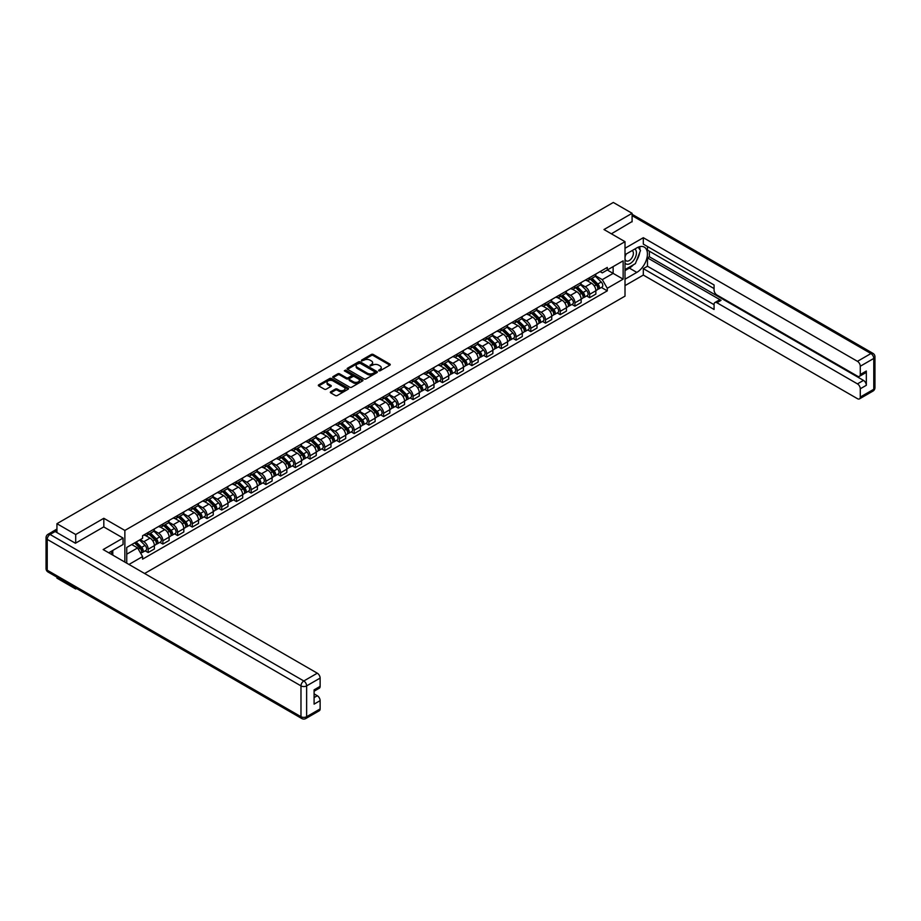 <?xml version="1.0" encoding="UTF-8"?>
<svg xmlns="http://www.w3.org/2000/svg" width="921" height="921" viewBox="0 0 921 921"><rect width="100%" height="100%" fill="white"/><g stroke="black" fill="none" stroke-linecap="round" stroke-linejoin="round"><path stroke-width="1.38" d="M378.738 370.829L380.039 370.829L389.871 365.142A1.312 0.76 0 0 0 389.871 364.071L373.201 354.447A1.312 0.76 0 0 0 371.359 354.447L361.516 360.134L361.516 360.882L364.083 360.146A4.191 2.418 0 0 1 370.012 360.146L371.405 360.951A4.191 2.418 0 0 1 372.625 362.655A4.191 2.418 0 0 1 371.405 364.371L370.127 365.856L372.694 365.119A4.191 2.418 0 0 1 378.623 365.119L380.016 365.925A4.191 2.418 0 0 1 381.236 367.629A4.191 2.418 0 0 1 380.016 369.344L378.738 370.829L378.738 370.081M330.708 391.77A1.312 0.76 0 0 0 330.708 392.841L335.382 395.535A1.312 0.76 0 0 0 337.236 395.535L348.161 389.226A1.312 0.76 0 0 0 348.161 388.155L331.491 378.531A1.312 0.76 0 0 0 329.637 378.531L318.712 384.84A1.312 0.76 0 0 0 318.712 385.911L324.365 389.169A1.312 0.76 0 0 0 326.218 389.169L330.892 386.475A1.312 0.76 0 0 0 330.892 385.404L328.095 383.792A3.5 2.026 0 0 1 327.059 382.353A3.5 2.026 0 0 1 329.223 380.488A3.5 2.026 0 0 1 333.045 380.926L344.017 387.257A3.5 2.026 0 0 1 345.041 388.697A3.5 2.026 0 0 1 342.877 390.562A3.5 2.026 0 0 1 339.066 390.124L337.236 389.065A1.312 0.76 0 0 0 335.382 389.065L330.708 391.77L330.708 392.841L335.382 390.159L335.382 389.065M124.865 530.438L103.82 518.293L75.706 534.525L56.941 523.692L613.317 202.459L632.094 213.304L603.98 229.536L625.014 241.67L124.865 530.438L124.865 562.086M364.175 378.911A1.312 0.76 0 0 0 366.028 378.911L376.954 372.602A1.312 0.76 0 0 0 376.954 371.531L360.284 361.907A1.312 0.76 0 0 0 358.442 361.907L347.516 368.216A1.312 0.76 0 0 0 347.516 369.286L364.175 378.911M344.684 371.025L345.617 371.151L345.617 370.058L362.563 379.843A1.312 0.76 0 0 1 362.563 380.914L351.626 387.223A1.312 0.76 0 0 1 349.784 387.223L333.114 377.598L337.788 374.916L337.788 373.834L333.114 376.528A1.312 0.76 0 0 0 333.114 377.598L333.114 376.528M337.788 374.916A1.312 0.76 0 0 1 339.642 374.916L339.642 373.834A1.312 0.76 0 0 0 337.788 373.834M339.642 373.834L346.4 377.737A1.312 0.76 0 0 0 348.253 377.737L351.35 375.941A1.312 0.76 0 0 0 351.35 374.87L344.316 370.806L345.617 370.058M75.706 588.001L75.706 588.991L56.941 578.146L56.941 577.168M144.62 573.495L625.014 296.136L625.014 241.67M75.706 588.991L76.57 588.496M75.706 534.525L75.706 543.079M56.941 523.692L56.941 532.568M53.05 531.394A2.671 1.543 -120 0 0 52.681 531.509A2.671 1.543 -120 0 0 52.393 531.762M632.094 221.846L632.094 213.304M589.647 277.624A6.136 3.546 60 0 1 588.369 280.375L594.598 276.784A6.136 3.546 -120 0 0 595.864 274.032M580.806 284.232L585.307 286.822A6.136 3.546 60 0 1 589.647 294.34L595.864 290.748A6.136 3.546 -120 0 0 591.535 283.231L587.068 280.663M595.864 290.748L595.864 294.075L589.647 297.667L586.654 295.94M588.369 280.375A6.136 3.546 60 0 1 585.353 280.099M589.647 294.34L589.647 297.667M574.923 286.12A6.136 3.546 60 0 1 573.656 288.872L579.885 285.28A6.136 3.546 -120 0 0 581.151 282.528M571.941 304.437L574.923 306.163L581.151 302.572L581.151 299.244A6.136 3.546 -120 0 0 576.811 291.727L572.355 289.159M573.656 288.872A6.136 3.546 60 0 1 570.64 288.595M566.093 292.728L570.583 295.319A6.136 3.546 60 0 1 574.923 302.836L574.923 306.163M560.21 294.616A6.136 3.546 60 0 1 558.943 297.368L565.172 293.776A6.136 3.546 -120 0 0 566.438 291.024M557.228 312.933L560.21 314.66L566.438 311.068L566.438 307.741A6.136 3.546 -120 0 0 562.098 300.223L557.642 297.656M558.943 297.368A6.136 3.546 60 0 1 555.916 297.092M551.38 301.225L555.87 303.815A6.136 3.546 60 0 1 560.21 311.333L560.21 314.66M545.497 303.113A6.136 3.546 60 0 1 544.219 305.864L550.447 302.272A6.136 3.546 -120 0 0 551.725 299.521M542.515 321.429L545.497 323.156L551.725 319.564L551.725 316.237A6.136 3.546 -120 0 0 547.385 308.719L542.93 306.152M544.219 305.864A6.136 3.546 60 0 1 541.203 305.588M536.655 309.721L541.157 312.311A6.136 3.546 60 0 1 545.497 319.829L545.497 323.156M530.784 311.609A6.136 3.546 60 0 1 529.506 314.36L535.734 310.768A6.136 3.546 -120 0 0 537.001 308.017M527.791 329.925L530.784 331.652L537.001 328.06L537.001 324.733A6.136 3.546 -120 0 0 532.66 317.215L528.205 314.648M529.506 314.36A6.136 3.546 60 0 1 526.49 314.084M521.942 318.217L526.444 320.807A6.136 3.546 60 0 1 530.784 328.325L530.784 331.652M516.059 320.105A6.136 3.546 60 0 1 514.793 322.857L521.021 319.265A6.136 3.546 -120 0 0 522.288 316.513M513.078 338.421L516.059 340.148L522.288 336.556L522.288 333.229A6.136 3.546 -120 0 0 517.947 325.712L513.492 323.144M514.793 322.857A6.136 3.546 60 0 1 511.765 322.58M507.229 326.713L511.719 329.304A6.136 3.546 60 0 1 516.059 336.821L516.059 340.148M501.346 328.601A6.136 3.546 60 0 1 500.08 331.353L506.297 327.761A6.136 3.546 -120 0 0 507.575 325.009M498.365 346.918L501.346 348.645L507.575 345.053L507.575 341.726A6.136 3.546 -120 0 0 503.234 334.208L498.779 331.641M500.08 331.353A6.136 3.546 60 0 1 497.052 331.076M492.516 335.209L497.006 337.8A6.136 3.546 60 0 1 501.346 345.317L501.346 348.645M486.633 337.098A6.136 3.546 60 0 1 485.355 339.849L491.584 336.257A6.136 3.546 -120 0 0 492.862 333.506M483.64 355.414L486.633 357.141L492.862 353.549L492.862 350.222A6.136 3.546 -120 0 0 488.521 342.704L484.066 340.137M485.355 339.849A6.136 3.546 60 0 1 482.339 339.573M477.792 343.706L482.293 346.296A6.136 3.546 60 0 1 486.633 353.814L486.633 357.141M471.909 345.594A6.136 3.546 60 0 1 470.643 348.345L476.871 344.753A6.136 3.546 -120 0 0 478.137 342.002M468.927 363.91L471.909 365.637L478.137 362.045L478.137 358.718A6.136 3.546 -120 0 0 473.797 351.2L469.342 348.633M470.643 348.345A6.136 3.546 60 0 1 467.626 348.069M463.079 352.202L467.58 354.792A6.136 3.546 60 0 1 471.909 362.31L471.909 365.637M457.196 354.09A6.136 3.546 60 0 1 455.93 356.841L462.158 353.25A6.136 3.546 -120 0 0 463.424 350.498M454.214 372.406L457.196 374.133L463.424 370.541L463.424 367.214A6.136 3.546 -120 0 0 459.084 359.697L454.629 357.129M455.93 356.841A6.136 3.546 60 0 1 452.902 356.565M448.366 360.698L452.856 363.288A6.136 3.546 60 0 1 457.196 370.806L457.196 374.133M442.483 362.586A6.136 3.546 60 0 1 441.217 365.338L447.433 361.746A6.136 3.546 -120 0 0 448.711 358.994M439.501 380.903L442.483 382.629L448.711 379.038L448.711 375.71A6.136 3.546 -120 0 0 444.371 368.193L439.916 365.625M441.217 365.338A6.136 3.546 60 0 1 438.189 365.061M433.641 369.194L438.143 371.785A6.136 3.546 60 0 1 442.483 379.302L442.483 382.629M427.77 371.082A6.136 3.546 60 0 1 426.492 373.834L432.72 370.242A6.136 3.546 -120 0 0 433.987 367.491M424.777 389.399L427.77 391.126L433.987 387.534L433.987 384.207A6.136 3.546 -120 0 0 429.658 376.689L425.191 374.122M426.492 373.834A6.136 3.546 60 0 1 423.476 373.558M418.928 377.691L423.43 380.281A6.136 3.546 60 0 1 427.77 387.799L427.77 391.126M413.045 379.579A6.136 3.546 60 0 1 411.779 382.33L418.007 378.738A6.136 3.546 -120 0 0 419.274 375.987M410.064 397.895L413.045 399.622L419.274 396.03L419.274 392.703A6.136 3.546 -120 0 0 414.934 385.185L410.478 382.618M411.779 382.33A6.136 3.546 60 0 1 408.763 382.054M404.215 386.187L408.705 388.777A6.136 3.546 60 0 1 413.045 396.295L413.045 399.622M398.333 388.075A6.136 3.546 60 0 1 397.066 390.826L403.294 387.234A6.136 3.546 -120 0 0 404.561 384.483M395.351 406.391L398.333 408.118L404.561 404.526L404.561 401.199A6.136 3.546 -120 0 0 400.221 393.681L395.765 391.114M397.066 390.826A6.136 3.546 60 0 1 394.038 390.55M389.502 394.683L393.992 397.273A6.136 3.546 60 0 1 398.333 404.791L398.333 408.118M383.62 396.571A6.136 3.546 60 0 1 382.342 399.323L388.57 395.731A6.136 3.546 -120 0 0 389.848 392.979M380.638 414.887L383.62 416.614L389.848 413.022L389.848 409.695A6.136 3.546 -120 0 0 385.508 402.178L381.052 399.61M382.342 399.323A6.136 3.546 60 0 1 379.325 399.046M374.778 403.179L379.279 405.77A6.136 3.546 60 0 1 383.62 413.287L383.62 416.614M368.907 405.067A6.136 3.546 60 0 1 367.629 407.819L373.857 404.227A6.136 3.546 -120 0 0 375.123 401.475M365.913 423.384L368.907 425.111L375.123 421.519L375.123 418.192A6.136 3.546 -120 0 0 370.783 410.674L366.328 408.107M367.629 407.819A6.136 3.546 60 0 1 364.612 407.543M360.065 411.675L364.566 414.266A6.136 3.546 60 0 1 368.907 421.783L368.907 425.111M354.182 413.564A6.136 3.546 60 0 1 352.916 416.315L359.144 412.723A6.136 3.546 -120 0 0 360.41 409.972M351.2 431.88L354.182 433.607L360.41 430.015L360.41 426.688A6.136 3.546 -120 0 0 356.07 419.17L351.615 416.603M352.916 416.315A6.136 3.546 60 0 1 349.888 416.039M345.352 420.172L349.842 422.762A6.136 3.546 60 0 1 354.182 430.28L354.182 433.607M339.469 422.06A6.136 3.546 60 0 1 338.203 424.811L344.419 421.219A6.136 3.546 -120 0 0 345.697 418.468M336.487 440.376L339.469 442.103L345.697 438.511L345.697 435.184A6.136 3.546 -120 0 0 341.357 427.666L336.902 425.099M338.203 424.811A6.136 3.546 60 0 1 335.175 424.535M330.627 428.668L335.129 431.258A6.136 3.546 60 0 1 339.469 438.776L339.469 442.103M324.756 430.556A6.136 3.546 60 0 1 323.478 433.307L329.706 429.716A6.136 3.546 -120 0 0 330.984 426.964M321.763 448.872L324.756 450.599L330.984 447.007L330.984 443.68A6.136 3.546 -120 0 0 326.644 436.163L322.189 433.595M323.478 433.307A6.136 3.546 60 0 1 320.462 433.031M315.915 437.164L320.416 439.754A6.136 3.546 60 0 1 324.756 447.272L324.756 450.599M310.032 439.052A6.136 3.546 60 0 1 308.765 441.804L314.994 438.212A6.136 3.546 -120 0 0 316.26 435.46M307.05 457.369L310.032 459.095L316.26 455.504L316.26 452.176A6.136 3.546 -120 0 0 311.92 444.659L307.464 442.092M308.765 441.804A6.136 3.546 60 0 1 305.749 441.527M301.202 445.66L305.703 448.251A6.136 3.546 60 0 1 310.032 455.768L310.032 459.095M295.319 447.548A6.136 3.546 60 0 1 294.052 450.3L300.281 446.708A6.136 3.546 -120 0 0 301.547 443.957M292.337 465.865L295.319 467.592L301.547 464L301.547 460.673A6.136 3.546 -120 0 0 297.207 453.155L292.751 450.588M294.052 450.3A6.136 3.546 60 0 1 291.024 450.024M286.489 454.157L290.978 456.747A6.136 3.546 60 0 1 295.319 464.265L295.319 467.592M280.606 456.045A6.136 3.546 60 0 1 279.339 458.796L285.556 455.204A6.136 3.546 -120 0 0 286.834 452.453M277.624 474.361L280.606 476.088L286.834 472.496L286.834 469.169A6.136 3.546 -120 0 0 282.494 461.651L278.038 459.084M279.339 458.796A6.136 3.546 60 0 1 276.312 458.52M271.764 462.653L276.265 465.243A6.136 3.546 60 0 1 280.606 472.761L280.606 476.088M265.893 464.541A6.136 3.546 60 0 1 264.615 467.292L270.843 463.7A6.136 3.546 -120 0 0 272.109 460.949M262.899 482.857L265.893 484.584L272.109 480.992L272.109 477.665A6.136 3.546 -120 0 0 267.781 470.147L263.314 467.58M264.615 467.292A6.136 3.546 60 0 1 261.599 467.016M257.051 471.149L261.552 473.739A6.136 3.546 60 0 1 265.893 481.257L265.893 484.584M251.168 473.037A6.136 3.546 60 0 1 249.902 475.789L256.13 472.197A6.136 3.546 -120 0 0 257.396 469.445M248.186 491.354L251.168 493.08L257.396 489.488L257.396 486.161A6.136 3.546 -120 0 0 253.056 478.644L248.601 476.076M249.902 475.789A6.136 3.546 60 0 1 246.886 475.512M242.338 479.645L246.828 482.236A6.136 3.546 60 0 1 251.168 489.753L251.168 493.08M236.455 481.533A6.136 3.546 60 0 1 235.189 484.285L241.417 480.693A6.136 3.546 -120 0 0 242.684 477.941M233.474 499.85L236.455 501.577L242.684 497.985L242.684 494.658A6.136 3.546 -120 0 0 238.343 487.14L233.888 484.573M235.189 484.285A6.136 3.546 60 0 1 232.161 484.009M227.625 488.142L232.115 490.732A6.136 3.546 60 0 1 236.455 498.249L236.455 501.577M221.742 490.03A6.136 3.546 60 0 1 220.464 492.781L226.693 489.189A6.136 3.546 -120 0 0 227.971 486.438M218.761 508.346L221.742 510.073L227.971 506.481L227.971 503.154A6.136 3.546 -120 0 0 223.63 495.636L219.175 493.069M220.464 492.781A6.136 3.546 60 0 1 217.448 492.505M212.901 496.638L217.402 499.228A6.136 3.546 60 0 1 221.742 506.746L221.742 510.073M207.029 498.526A6.136 3.546 60 0 1 205.751 501.277L211.98 497.685A6.136 3.546 -120 0 0 213.246 494.934M204.036 516.842L207.029 518.569L213.246 514.977L213.246 511.65A6.136 3.546 -120 0 0 208.906 504.132L204.45 501.565M205.751 501.277A6.136 3.546 60 0 1 202.735 501.001M198.188 505.134L202.689 507.724A6.136 3.546 60 0 1 207.029 515.242L207.029 518.569M192.305 507.022A6.136 3.546 60 0 1 191.038 509.774L197.267 506.182A6.136 3.546 -120 0 0 198.533 503.43M189.323 525.338L192.305 527.065L198.533 523.473L198.533 520.146A6.136 3.546 -120 0 0 194.193 512.629L189.738 510.061M191.038 509.774A6.136 3.546 60 0 1 188.011 509.497M183.475 513.63L187.965 516.221A6.136 3.546 60 0 1 192.305 523.738L192.305 527.065M177.592 515.518A6.136 3.546 60 0 1 176.325 518.27L182.542 514.678A6.136 3.546 -120 0 0 183.82 511.926M174.61 533.835L177.592 535.562L183.82 531.97L183.82 528.642A6.136 3.546 -120 0 0 179.48 521.125L175.025 518.558M176.325 518.27A6.136 3.546 60 0 1 173.298 517.993M168.75 522.126L173.252 524.717A6.136 3.546 60 0 1 177.592 532.234L177.592 535.562M162.879 524.014A6.136 3.546 60 0 1 161.601 526.766L167.829 523.174A6.136 3.546 -120 0 0 169.107 520.423M159.886 542.331L162.879 544.058L169.107 540.466L169.107 537.139A6.136 3.546 -120 0 0 164.767 529.621L160.312 527.054M161.601 526.766A6.136 3.546 60 0 1 158.585 526.49M154.037 530.623L158.539 533.213A6.136 3.546 60 0 1 162.879 540.731L162.879 544.058M148.154 532.511A6.136 3.546 60 0 1 146.888 535.262L153.116 531.67A6.136 3.546 -120 0 0 154.383 528.919M145.173 550.827L148.154 552.554L154.383 548.962L154.383 545.635A6.136 3.546 -120 0 0 150.042 538.117L145.587 535.55M146.888 535.262A6.136 3.546 60 0 1 143.872 534.986M140.234 539.648L143.826 541.709A6.136 3.546 60 0 1 148.154 549.227L148.154 552.554M600.066 271.603L602.288 272.881L623.137 260.85L613.133 266.618L613.133 273.376L602.288 279.639L595.519 275.736M126.741 563.168L126.741 547.431L142.594 538.278L142.594 535.723L607.284 267.435L607.284 270.003L623.137 279.144L607.284 288.296L602.288 279.639M623.137 260.85L623.137 279.144M126.741 554.189L137.597 547.926L142.594 556.583L142.594 559.139L607.284 290.852L607.284 288.296M142.594 556.583L128.963 564.458M103.82 518.293L103.82 526.95M137.597 547.926L131.749 544.541M601.378 287.444L607.284 290.852M379.107 370.956L380.016 370.426A4.191 2.418 0 0 0 381.236 368.722L381.236 367.629M372.625 362.655L372.625 363.749A4.191 2.418 0 0 1 371.405 365.453L370.495 365.982M389.859 365.153L373.201 355.541A1.312 0.76 0 0 0 371.359 355.541L361.884 361.009M376.942 372.614L360.284 363.001A1.312 0.76 0 0 0 358.442 363.001L347.528 369.298M374.64 372.441L374.64 371.693L360.007 363.242L357.371 364.025A4.191 2.418 0 0 0 356.151 365.729A4.191 2.418 0 0 0 357.371 367.444L367.375 373.212A4.191 2.418 0 0 0 373.304 373.212L374.64 372.441L374.64 373.535L374.905 372.072M356.151 365.729L356.151 366.823A4.191 2.418 0 0 0 357.371 368.527L357.371 367.444M374.64 373.535L373.304 374.306A4.191 2.418 0 0 1 367.375 374.306L357.371 368.527M339.642 374.916L346.4 378.819A1.312 0.76 0 0 0 348.253 378.819L351.35 377.034A1.312 0.76 0 0 0 351.741 376.493L351.741 375.411M345.617 371.151L362.54 380.926M353.411 381.789A3.5 2.026 0 0 0 357.233 382.227A3.5 2.026 0 0 0 359.397 380.35A3.5 2.026 0 0 0 358.373 378.922L354.504 376.689A1.312 0.76 0 0 0 352.651 376.689L349.543 378.485A1.312 0.76 0 0 0 349.543 379.556L353.411 381.789L353.411 382.871A3.5 2.026 0 0 0 357.233 383.309A3.5 2.026 0 0 0 359.397 381.444L359.397 380.35M349.163 379.015L349.163 380.108A1.312 0.76 0 0 0 349.543 380.638L349.543 379.556M353.411 382.871L349.543 380.638M345.041 388.697L345.041 389.779A3.5 2.026 0 0 1 342.877 391.655A3.5 2.026 0 0 1 339.066 391.218L337.236 390.159A1.312 0.76 0 0 0 335.382 390.159M327.059 382.353L327.059 383.447A3.5 2.026 0 0 0 328.095 384.874L328.095 383.792M330.892 385.404L330.892 386.475L328.095 384.874M348.161 388.155L348.161 389.226L331.491 379.625A1.312 0.76 0 0 0 329.637 379.625L318.735 385.922L318.712 384.84M590.43 279.19L596.232 284.9A3.339 1.923 60 0 1 597.107 289.908L595.864 290.622M591.593 280.329L594.045 281.745M591.075 278.81L597.43 285.073A1.6 0.921 60 0 1 597.844 287.479A1.6 0.921 60 0 1 597.706 287.536M592.042 278.257L597.833 283.979A3.339 1.923 60 0 1 598.719 288.975A3.339 1.923 60 0 1 597.706 289.09M595.288 276.15L601.229 282.022A3.339 1.923 60 0 1 602.115 287.018L598.719 288.975M575.717 287.686L581.519 293.396A3.339 1.923 60 0 1 582.394 298.404L581.151 299.118M576.88 288.826L579.332 290.242M576.362 287.306L582.705 293.569A1.6 0.921 60 0 1 583.131 295.975A1.6 0.921 60 0 1 582.981 296.032M577.317 286.753L583.12 292.475A3.339 1.923 60 0 1 583.995 297.471A3.339 1.923 60 0 1 582.993 297.587M580.564 284.647L586.516 290.518A3.339 1.923 60 0 1 587.391 295.514L583.995 297.471M561.004 296.182L566.795 301.892A3.339 1.923 60 0 1 567.681 306.9L566.438 307.614M562.155 297.322L564.619 298.738M561.649 295.802L567.992 302.065A1.6 0.921 60 0 1 568.418 304.471A1.6 0.921 60 0 1 568.269 304.529M562.604 295.25L568.407 300.971A3.339 1.923 60 0 1 569.282 305.968A3.339 1.923 60 0 1 568.28 306.083M565.851 293.143L571.803 299.014A3.339 1.923 60 0 1 572.678 304.011L569.282 305.968M625.014 254.691L636.814 247.887A15.012 8.669 120 0 1 644.32 247.139A15.012 8.669 120 0 1 646.611 259.169A15.012 8.669 120 0 1 636.814 272.397L625.014 279.201M625.014 285.625L643.318 275.068L643.318 268.633L714.074 309.479L714.074 304.367A4.006 2.314 -120 0 1 714.903 302.537A4.006 2.314 -120 0 1 716.895 302.733L857.463 383.884L863.495 380.396A4.006 2.314 60 0 1 866.327 385.3L866.327 371.025A4.006 2.314 60 0 1 865.498 372.855L859.454 376.344A4.006 2.314 -120 0 0 860.283 374.513L860.283 366.236A4.006 2.314 -120 0 0 857.463 361.331L870.944 353.549L632.094 215.641M649.363 251.203L649.363 256.763L647.475 257.857L647.475 266.238L643.318 268.633M647.475 246.529L647.475 250.121L714.074 288.572M859.454 376.344A4.006 2.314 -120 0 1 857.463 376.148L716.895 294.996A4.006 2.314 -120 0 1 714.074 290.092L714.074 284.969L643.318 244.123L643.318 237.699L857.463 361.331M625.014 248.267L643.318 237.699M643.318 275.068L857.463 398.689A4.006 2.314 -120 0 0 859.454 398.897A4.006 2.314 -120 0 0 860.283 397.055L860.283 388.777A4.006 2.314 -120 0 0 857.463 383.884M632.094 221.524L611.383 233.807M647.475 257.857L721.051 300.338L716.895 302.733M649.363 256.763L863.495 380.396M647.475 266.238L714.074 304.69M714.903 302.537L719.048 300.131A4.006 2.314 60 0 1 721.051 300.338M625.014 270.601L629.354 268.092A15.012 8.669 120 0 0 633.521 264.707M636.492 260.781A15.012 8.669 120 0 0 639.727 252.458M639.968 249.764A15.012 8.669 120 0 0 639.6 246.701M55.145 531.532L50.056 534.468A4.006 2.314 -120 0 0 48.053 534.272L53.142 531.336A4.006 2.314 60 0 1 55.145 531.532L75.43 543.24L103.728 526.904L123.069 538.06L123.069 544.495L109.668 552.232A15.012 8.669 120 0 0 108.77 552.796M123.069 538.06L103.164 549.561L317.296 673.193A4.006 2.314 60 0 1 320.128 678.086L320.128 686.364A4.006 2.314 60 0 1 319.299 688.206L314.096 691.211M112.788 554.039L112.788 550.424M314.096 697.588L317.296 695.735A4.006 2.314 60 0 1 320.128 700.639L320.128 708.917A4.006 2.314 60 0 1 319.299 710.747L305.807 718.541A4.006 2.314 -120 0 0 306.635 716.711L320.128 708.917M320.128 686.364L314.096 689.852L314.096 704.128L320.128 700.639M317.296 695.735L314.096 693.881M625.014 263.026A8.669 5.008 120 0 0 631.91 262.278A8.669 5.008 120 0 0 636.434 252.838A8.669 5.008 120 0 0 634.857 249.015M625.75 254.277A8.669 5.008 120 0 0 625.014 255.842M625.014 258.732A5.94 3.431 120 0 0 626.211 260.873A5.94 3.431 120 0 0 630.793 259.285A5.94 3.431 120 0 0 633.383 253.31A5.94 3.431 120 0 0 632.151 250.593A5.94 3.431 120 0 0 632.14 250.581M626.234 253.989A5.94 3.431 120 0 0 625.014 257.546M638.172 247.208L640.486 250.5L635.398 263.625L625.209 269.508M110.981 551.472L113.156 555.328M546.291 304.678L552.082 310.389A3.339 1.923 60 0 1 552.968 315.396L551.725 316.11M547.442 305.818L549.906 307.234M546.924 304.298L553.279 310.561A1.6 0.921 60 0 1 553.705 312.967A1.6 0.921 60 0 1 553.556 313.025M547.891 303.746L553.694 309.468A3.339 1.923 60 0 1 554.569 314.464A3.339 1.923 60 0 1 553.556 314.579M551.138 301.639L557.078 307.51A3.339 1.923 60 0 1 557.965 312.507L554.569 314.464M531.567 313.175L537.369 318.885A3.339 1.923 60 0 1 538.244 323.893L537.001 324.606M532.729 314.314L535.182 315.73M532.211 312.795L538.566 319.057A1.6 0.921 60 0 1 538.981 321.464A1.6 0.921 60 0 1 538.843 321.521M533.178 312.242L538.969 317.964A3.339 1.923 60 0 1 539.856 322.96A3.339 1.923 60 0 1 538.843 323.075M536.413 310.135L542.365 316.007A3.339 1.923 60 0 1 543.252 321.003L539.856 322.96M516.854 321.671L522.656 327.381A3.339 1.923 60 0 1 523.531 332.389L522.288 333.103M518.016 322.81L520.469 324.227M517.498 321.291L523.842 327.554A1.6 0.921 60 0 1 524.268 329.96A1.6 0.921 60 0 1 524.118 330.017M518.454 320.738L524.256 326.46A3.339 1.923 60 0 1 525.131 331.456A3.339 1.923 60 0 1 524.13 331.572M521.7 318.631L527.652 324.503A3.339 1.923 60 0 1 528.527 329.499L525.131 331.456M502.141 330.167L507.932 335.877A3.339 1.923 60 0 1 508.818 340.885L507.575 341.599M503.292 331.307L505.756 332.723M502.785 329.787L509.129 336.05A1.6 0.921 60 0 1 509.555 338.456A1.6 0.921 60 0 1 509.405 338.514M503.741 329.234L509.543 334.956A3.339 1.923 60 0 1 510.418 339.953A3.339 1.923 60 0 1 509.417 340.068M506.987 327.128L512.939 332.999A3.339 1.923 60 0 1 513.814 337.995L510.418 339.953M487.428 338.663L493.219 344.373A3.339 1.923 60 0 1 494.105 349.381L492.85 350.095M488.579 339.803L491.031 341.219M488.061 338.283L494.416 344.546A1.6 0.921 60 0 1 494.842 346.952A1.6 0.921 60 0 1 494.692 347.01M489.028 337.731L494.819 343.452A3.339 1.923 60 0 1 495.705 348.449A3.339 1.923 60 0 1 494.692 348.564M492.275 335.624L498.215 341.495A3.339 1.923 60 0 1 499.101 346.492L495.705 348.449M472.703 347.159L478.506 352.87A3.339 1.923 60 0 1 479.381 357.878L478.137 358.591M473.866 348.299L476.318 349.715M473.348 346.78L479.703 353.042A1.6 0.921 60 0 1 480.117 355.448A1.6 0.921 60 0 1 479.979 355.506M474.315 346.227L480.106 351.949A3.339 1.923 60 0 1 480.992 356.945A3.339 1.923 60 0 1 479.979 357.06M477.55 344.12L483.502 349.992A3.339 1.923 60 0 1 484.388 354.988L480.992 356.945M457.99 355.656L463.793 361.377A3.339 1.923 60 0 1 464.668 366.374L463.424 367.088M459.142 356.795L461.605 358.211M458.635 355.276L464.978 361.539A1.6 0.921 60 0 1 465.404 363.945A1.6 0.921 60 0 1 465.255 364.002M459.591 354.723L465.393 360.445A3.339 1.923 60 0 1 466.268 365.441A3.339 1.923 60 0 1 465.266 365.556M462.837 352.616L468.789 358.488A3.339 1.923 60 0 1 469.664 363.484L466.268 365.441M443.277 364.152L449.068 369.874A3.339 1.923 60 0 1 449.955 374.87L448.711 375.584M444.429 365.292L446.892 366.708M443.922 363.772L450.265 370.035A1.6 0.921 60 0 1 450.691 372.441A1.6 0.921 60 0 1 450.542 372.498M444.878 363.219L450.68 368.941A3.339 1.923 60 0 1 451.555 373.938A3.339 1.923 60 0 1 450.553 374.053M448.124 361.113L454.076 366.984A3.339 1.923 60 0 1 454.951 371.98L451.555 373.938M428.553 372.648L434.355 378.37A3.339 1.923 60 0 1 435.23 383.366L433.987 384.08M429.716 373.788L432.168 375.204M429.198 372.268L435.552 378.531A1.6 0.921 60 0 1 435.967 380.937A1.6 0.921 60 0 1 435.829 380.995M430.165 371.716L435.955 377.437A3.339 1.923 60 0 1 436.842 382.434A3.339 1.923 60 0 1 435.829 382.549M433.411 369.609L439.352 375.48A3.339 1.923 60 0 1 440.238 380.477L436.842 382.434M413.84 381.144L419.642 386.866A3.339 1.923 60 0 1 420.517 391.862L419.274 392.576M415.003 382.284L417.455 383.7M414.485 380.764L420.828 387.027A1.6 0.921 60 0 1 421.254 389.433A1.6 0.921 60 0 1 421.104 389.491M415.44 380.212L421.242 385.934A3.339 1.923 60 0 1 422.117 390.93A3.339 1.923 60 0 1 421.116 391.045M418.687 378.105L424.639 383.976A3.339 1.923 60 0 1 425.514 388.973L422.117 390.93M399.127 389.641L404.918 395.362A3.339 1.923 60 0 1 405.804 400.359L404.561 401.072M400.278 390.78L402.742 392.196M399.772 389.261L406.115 395.523A1.6 0.921 60 0 1 406.541 397.93A1.6 0.921 60 0 1 406.391 397.987M400.727 388.708L406.529 394.43A3.339 1.923 60 0 1 407.404 399.426A3.339 1.923 60 0 1 406.403 399.541M403.974 386.601L409.926 392.473A3.339 1.923 60 0 1 410.801 397.469L407.404 399.426M384.414 398.137L390.205 403.859A3.339 1.923 60 0 1 391.091 408.855L389.848 409.569M385.565 399.277L388.029 400.693M385.047 397.757L391.402 404.02A1.6 0.921 60 0 1 391.828 406.426A1.6 0.921 60 0 1 391.678 406.483M386.014 397.204L391.816 402.926A3.339 1.923 60 0 1 392.691 407.922A3.339 1.923 60 0 1 391.678 408.038M389.261 395.097L395.201 400.969A3.339 1.923 60 0 1 396.088 405.965L392.691 407.922M369.689 406.633L375.492 412.355A3.339 1.923 60 0 1 376.367 417.351L375.123 418.065M370.852 407.773L373.304 409.189M370.334 406.253L376.689 412.516A1.6 0.921 60 0 1 377.103 414.922A1.6 0.921 60 0 1 376.965 414.98M371.301 405.701L377.092 411.422A3.339 1.923 60 0 1 377.978 416.419A3.339 1.923 60 0 1 376.965 416.534M374.536 403.594L380.488 409.465A3.339 1.923 60 0 1 381.375 414.462L377.978 416.419M354.976 415.129L360.779 420.851A3.339 1.923 60 0 1 361.654 425.847L360.41 426.561M356.139 416.269L358.591 417.685M355.621 414.749L361.965 421.024A1.6 0.921 60 0 1 362.39 423.418A1.6 0.921 60 0 1 362.241 423.476M356.577 414.197L362.379 419.918A3.339 1.923 60 0 1 363.254 424.915A3.339 1.923 60 0 1 362.252 425.03M359.823 412.09L365.775 417.961A3.339 1.923 60 0 1 366.65 422.958L363.254 424.915M340.263 423.625L346.054 429.347A3.339 1.923 60 0 1 346.941 434.344L345.697 435.057M341.415 424.765L343.878 426.181M340.908 423.246L347.252 429.52A1.6 0.921 60 0 1 347.678 431.914A1.6 0.921 60 0 1 347.528 431.972M341.864 422.693L347.666 428.415A3.339 1.923 60 0 1 348.541 433.411A3.339 1.923 60 0 1 347.539 433.526M345.11 420.586L351.062 426.458A3.339 1.923 60 0 1 351.937 431.454L348.541 433.411M325.55 432.122L331.341 437.843A3.339 1.923 60 0 1 332.228 442.84L330.973 443.554M326.702 433.261L329.154 434.677M326.184 431.742L332.539 438.016A1.6 0.921 60 0 1 332.965 440.411A1.6 0.921 60 0 1 332.815 440.468M327.151 431.189L332.942 436.911A3.339 1.923 60 0 1 333.828 441.907A3.339 1.923 60 0 1 332.815 442.022M330.397 429.082L336.338 434.954A3.339 1.923 60 0 1 337.224 439.95L333.828 441.907M310.826 440.618L316.628 446.34A3.339 1.923 60 0 1 317.503 451.336L316.26 452.05M311.989 441.758L314.441 443.174M311.471 440.25L317.826 446.512A1.6 0.921 60 0 1 318.24 448.907A1.6 0.921 60 0 1 318.102 448.964M312.438 439.685L318.229 445.407A3.339 1.923 60 0 1 319.115 450.404A3.339 1.923 60 0 1 318.102 450.519M315.673 437.579L321.625 443.45A3.339 1.923 60 0 1 322.511 448.446L319.115 450.404M296.113 449.114L301.915 454.836A3.339 1.923 60 0 1 302.79 459.832L301.547 460.546M297.264 450.254L299.728 451.67M296.758 448.746L303.101 455.009A1.6 0.921 60 0 1 303.527 457.403A1.6 0.921 60 0 1 303.377 457.461M297.713 448.182L303.516 453.903A3.339 1.923 60 0 1 304.39 458.9A3.339 1.923 60 0 1 303.389 459.015M300.96 446.075L306.912 451.946A3.339 1.923 60 0 1 307.787 456.943L304.39 458.9M281.4 457.61L287.191 463.332A3.339 1.923 60 0 1 288.077 468.329L286.834 469.042M282.551 458.75L285.015 460.166M282.045 457.242L288.388 463.505A1.6 0.921 60 0 1 288.814 465.899A1.6 0.921 60 0 1 288.664 465.957M283 456.678L288.803 462.4A3.339 1.923 60 0 1 289.678 467.396A3.339 1.923 60 0 1 288.676 467.511M286.247 454.571L292.199 460.442A3.339 1.923 60 0 1 293.074 465.439L289.678 467.396M266.676 466.107L272.478 471.828A3.339 1.923 60 0 1 273.353 476.825L272.109 477.539M267.838 467.246L270.29 468.662M267.32 465.738L273.675 472.001A1.6 0.921 60 0 1 274.09 474.396A1.6 0.921 60 0 1 273.951 474.453M268.287 465.174L274.078 470.896A3.339 1.923 60 0 1 274.965 475.892A3.339 1.923 60 0 1 273.951 476.007M271.534 463.067L277.474 468.939A3.339 1.923 60 0 1 278.361 473.935L274.965 475.892M251.963 474.603L257.765 480.325A3.339 1.923 60 0 1 258.64 485.321L257.396 486.035M253.125 475.743L255.578 477.159M252.607 474.234L258.951 480.497A1.6 0.921 60 0 1 259.377 482.892A1.6 0.921 60 0 1 259.227 482.949M253.563 473.67L259.365 479.392A3.339 1.923 60 0 1 260.24 484.388A3.339 1.923 60 0 1 259.238 484.504M256.809 471.564L262.761 477.435A3.339 1.923 60 0 1 263.636 482.431L260.24 484.388M237.25 483.099L243.04 488.821A3.339 1.923 60 0 1 243.927 493.817L242.684 494.531M238.401 484.239L240.865 485.655M237.894 482.731L244.238 488.993A1.6 0.921 60 0 1 244.664 491.388A1.6 0.921 60 0 1 244.514 491.446M238.85 482.167L244.652 487.888A3.339 1.923 60 0 1 245.527 492.885A3.339 1.923 60 0 1 244.526 493M242.096 480.06L248.048 485.931A3.339 1.923 60 0 1 248.923 490.928L245.527 492.885M222.537 491.595L228.327 497.317A3.339 1.923 60 0 1 229.214 502.313L227.971 503.027M223.688 492.735L226.152 494.151M223.17 491.227L229.525 497.49A1.6 0.921 60 0 1 229.951 499.884A1.6 0.921 60 0 1 229.801 499.942M224.137 490.663L229.928 496.384A3.339 1.923 60 0 1 230.814 501.381A3.339 1.923 60 0 1 229.801 501.496M227.383 488.556L233.324 494.427A3.339 1.923 60 0 1 234.21 499.424L230.814 501.381M207.812 500.091L213.614 505.813A3.339 1.923 60 0 1 214.489 510.81L213.246 511.523M208.975 501.231L211.427 502.647M208.457 499.723L214.812 505.986A1.6 0.921 60 0 1 215.226 508.38A1.6 0.921 60 0 1 215.088 508.438M209.424 499.159L215.215 504.881A3.339 1.923 60 0 1 216.101 509.877A3.339 1.923 60 0 1 215.088 509.992M212.659 497.052L218.611 502.924A3.339 1.923 60 0 1 219.497 507.92L216.101 509.877M193.099 508.588L198.901 514.309A3.339 1.923 60 0 1 199.776 519.306L198.533 520.02M194.262 509.727L196.714 511.143M193.744 508.219L200.087 514.482A1.6 0.921 60 0 1 200.513 516.877A1.6 0.921 60 0 1 200.364 516.934M194.699 507.655L200.502 513.377A3.339 1.923 60 0 1 201.377 518.385A3.339 1.923 60 0 1 200.375 518.488M197.946 505.548L203.898 511.42A3.339 1.923 60 0 1 204.773 516.416L201.377 518.385M178.386 517.084L184.177 522.806A3.339 1.923 60 0 1 185.063 527.802L183.82 528.516M179.537 518.224L182.001 519.64M179.031 516.716L185.374 522.978A1.6 0.921 60 0 1 185.8 525.373A1.6 0.921 60 0 1 185.651 525.431M179.986 516.151L185.789 521.873A3.339 1.923 60 0 1 186.664 526.881A3.339 1.923 60 0 1 185.662 526.985M183.233 514.045L189.185 519.916A3.339 1.923 60 0 1 190.06 524.912L186.664 526.881M163.673 525.58L169.464 531.302A3.339 1.923 60 0 1 170.35 536.298L169.096 537.012M164.824 526.72L167.277 528.136M164.306 525.212L170.661 531.475A1.6 0.921 60 0 1 171.087 533.869A1.6 0.921 60 0 1 170.938 533.927M165.273 524.648L171.064 530.369A3.339 1.923 60 0 1 171.951 535.377A3.339 1.923 60 0 1 170.938 535.481M168.52 522.541L174.46 528.412A3.339 1.923 60 0 1 175.347 533.409L171.951 535.377M148.949 534.076L154.751 539.798A3.339 1.923 60 0 1 155.626 544.795L154.383 545.508M150.111 535.216L152.564 536.632M149.593 533.708L155.948 539.971A1.6 0.921 60 0 1 156.363 542.365A1.6 0.921 60 0 1 156.225 542.423M150.56 533.144L156.351 538.866A3.339 1.923 60 0 1 157.238 543.874A3.339 1.923 60 0 1 156.225 543.977M153.795 531.037L159.747 536.908A3.339 1.923 60 0 1 160.634 541.905L157.238 543.874M134.581 542.906L140.038 548.294A3.339 1.923 60 0 1 140.913 553.291L140.752 553.383M135.387 543.712L137.851 545.128M135.226 542.538L141.224 548.467A1.6 0.921 60 0 1 141.65 550.862A1.6 0.921 60 0 1 141.5 550.919M136.181 541.985L141.638 547.362A3.339 1.923 60 0 1 142.513 552.37A3.339 1.923 60 0 1 141.512 552.473M139.578 540.028L145.034 545.405A3.339 1.923 60 0 1 145.909 550.401L142.513 552.37M162.879 540.731L169.107 537.139M177.592 532.234L183.82 528.642M192.305 523.738L198.533 520.146M207.029 515.242L213.246 511.65M221.742 506.746L227.971 503.154M236.455 498.249L242.684 494.658M251.168 489.753L257.396 486.161M265.893 481.257L272.109 477.665M280.606 472.761L286.834 469.169M295.319 464.265L301.547 460.673M310.032 455.768L316.26 452.176M324.756 447.272L330.984 443.68M339.469 438.776L345.697 435.184M354.182 430.28L360.41 426.688M368.907 421.783L375.123 418.192M383.62 413.287L389.848 409.695M398.333 404.791L404.561 401.199M413.045 396.295L419.274 392.703M427.77 387.799L433.987 384.207M442.483 379.302L448.711 375.71M457.196 370.806L463.424 367.214M471.909 362.31L478.137 358.718M486.633 353.814L492.862 350.222M501.346 345.317L507.575 341.726M516.059 336.821L522.288 333.229M530.784 328.325L537.001 324.733M545.497 319.829L551.725 316.237M560.21 311.333L566.438 307.741M574.923 302.836L581.151 299.244M148.154 549.227L154.383 545.635M143.826 541.709L150.042 538.117M158.539 533.213L164.767 529.621M173.252 524.717L179.48 521.125M187.965 516.221L194.193 512.629M202.689 507.724L208.906 504.132M217.402 499.228L223.63 495.636M232.115 490.732L238.343 487.14M246.828 482.236L253.056 478.644M261.552 473.739L267.781 470.147M276.265 465.243L282.494 461.651M290.978 456.747L297.207 453.155M305.703 448.251L311.92 444.659M320.416 439.754L326.644 436.163M335.129 431.258L341.357 427.666M349.842 422.762L356.07 419.17M364.566 414.266L370.783 410.674M379.279 405.77L385.508 402.178M393.992 397.273L400.221 393.681M408.705 388.777L414.934 385.185M423.43 380.281L429.658 376.689M438.143 371.785L444.371 368.193M452.856 363.288L459.084 359.697M467.58 354.792L473.797 351.2M482.293 346.296L488.521 342.704M497.006 337.8L503.234 334.208M511.719 329.304L517.947 325.712M526.444 320.807L532.66 317.215M541.157 312.311L547.385 308.719M555.87 303.815L562.098 300.223M570.583 295.319L576.811 291.727M585.307 286.822L591.535 283.231M56.941 529.955L54.627 531.29M380.016 370.426L380.016 369.344M370.127 365.856L370.127 365.107M371.405 365.453L371.405 364.371M361.516 360.882L361.516 360.134M371.359 355.541L371.359 354.447M373.201 355.541L373.201 354.447M389.871 365.142L389.871 364.071M347.516 369.286L347.516 368.216M358.442 363.001L358.442 361.907M360.284 363.001L360.284 361.907M376.954 372.602L376.954 371.531M367.375 374.306L367.375 373.212M373.304 374.306L373.304 373.212M346.4 378.819L346.4 377.737M348.253 378.819L348.253 377.737M351.35 377.034L351.35 375.941M362.563 380.914L362.563 379.843M337.236 390.159L337.236 389.065M339.066 391.218L339.066 390.124M329.637 379.625L329.637 378.531M331.491 379.625L331.491 378.531M596.232 284.9L594.321 286.017M598.178 286.742L597.579 287.087M601.229 282.022L597.833 283.979M581.519 293.396L579.597 294.513M583.465 295.238L582.866 295.583M586.516 290.518L583.12 292.475M566.795 301.892L564.884 303.009M568.752 303.734L568.142 304.08M571.803 299.014L568.407 300.971M860.283 374.513L866.327 371.025M866.327 385.3L860.283 388.777M860.283 397.055L873.776 389.272L873.776 358.442L860.283 366.236M629.354 268.092L636.814 272.397M873.776 389.272A4.006 2.314 60 0 1 872.947 391.103A4.006 4.006 0 0 0 874.95 387.637A4.006 2.314 180 0 1 873.776 389.272M873.776 358.442A4.006 2.314 0 0 0 874.95 356.807A4.006 4.006 0 0 0 872.947 353.342A4.006 2.314 -60 0 0 870.944 353.549A4.006 2.314 60 0 1 873.776 358.442M48.053 534.272A4.006 4.006 0 0 0 46.05 537.737A4.006 2.314 180 0 0 47.224 539.372A4.006 2.314 -60 0 1 50.056 534.468L303.815 680.976A4.006 2.314 -60 0 0 300.983 685.88L47.224 539.372L47.224 570.203L300.983 716.711L300.983 685.88A4.006 2.314 0 0 0 306.635 685.88L306.635 716.711A4.006 2.314 180 0 1 300.983 716.711A4.006 2.314 -60 0 0 301.812 718.541A4.006 4.006 0 0 0 305.807 718.541M320.128 678.086L306.635 685.88A4.006 2.314 -120 0 0 303.815 680.976L317.296 673.193M48.053 572.033A4.006 2.314 -60 0 1 47.224 570.203A4.006 2.314 0 0 1 46.05 568.568A4.006 4.006 0 0 0 48.053 572.033L301.812 718.541M552.082 310.389L550.171 311.505M554.028 312.231L553.429 312.576M557.078 307.51L553.694 309.468M537.369 318.885L535.458 320.001M539.315 320.727L538.716 321.072M542.365 316.007L538.969 317.964M522.656 327.381L520.733 328.498M524.602 329.223L524.003 329.568M527.652 324.503L524.256 326.46M507.932 335.877L506.02 336.994M509.889 337.719L509.278 338.065M512.939 332.999L509.543 334.956M493.219 344.373L491.307 345.49M495.164 346.215L494.565 346.561M498.215 341.495L494.819 343.452M478.506 352.87L476.583 353.986M480.451 354.712L479.853 355.057M483.502 349.992L480.106 351.949M463.793 361.377L461.87 362.483M465.738 363.208L465.14 363.553M468.789 358.488L465.393 360.445M449.068 369.874L447.157 370.979M451.014 371.704L450.415 372.049M454.076 366.984L450.68 368.941M434.355 378.37L432.444 379.475M436.301 380.2L435.702 380.546M439.352 375.48L435.955 377.437M419.642 386.866L417.72 387.971M421.588 388.697L420.989 389.042M424.639 383.976L421.242 385.934M404.918 395.362L403.007 396.467M406.875 397.193L406.265 397.538M409.926 392.473L406.529 394.43M390.205 403.859L388.294 404.964M392.15 405.689L391.552 406.034M395.201 400.969L391.816 402.926M375.492 412.355L373.581 413.46M377.437 414.185L376.839 414.531M380.488 409.465L377.092 411.422M360.779 420.851L358.856 421.956M362.724 422.681L362.126 423.027M365.775 417.961L362.379 419.918M346.054 429.347L344.143 430.452M348.011 431.178L347.401 431.523M351.062 426.458L347.666 428.415M331.341 437.843L329.43 438.949M333.287 439.674L332.688 440.019M336.338 434.954L332.942 436.911M316.628 446.34L314.706 447.445M318.574 448.17L317.975 448.515M321.625 443.45L318.229 445.407M301.915 454.836L299.993 455.941M303.861 456.666L303.262 457.012M306.912 451.946L303.516 453.903M287.191 463.332L285.28 464.437M289.136 465.163L288.538 465.508M292.199 460.442L288.803 462.4M272.478 471.828L270.567 472.934M274.423 473.659L273.825 474.016M277.474 468.939L274.078 470.896M257.765 480.325L255.842 481.43M259.71 482.155L259.112 482.512M262.761 477.435L259.365 479.392M243.04 488.821L241.129 489.926M244.998 490.651L244.387 491.008M248.048 485.931L244.652 487.888M228.327 497.317L226.416 498.422M230.273 499.147L229.674 499.504M233.324 494.427L229.928 496.384M213.614 505.813L211.703 506.918M215.56 507.644L214.961 508.001M218.611 502.924L215.215 504.881M198.901 514.309L196.979 515.415M200.847 516.14L200.248 516.497M203.898 511.42L200.502 513.377M184.177 522.806L182.266 523.911M186.134 524.636L185.524 524.993M189.185 519.916L185.789 521.873M169.464 531.302L167.553 532.407M171.41 533.132L170.811 533.489M174.46 528.412L171.064 530.369M154.751 539.798L152.828 540.903M156.697 541.629L156.098 541.985M159.747 536.908L156.351 538.866M140.038 548.294L138.357 549.25M141.984 550.125L141.385 550.482M145.034 545.405L141.638 547.362M52.681 531.509L56.941 529.045M859.454 398.897L872.947 391.103M874.95 387.637L874.95 356.807M632.094 214.294L872.947 353.342M46.05 537.737L46.05 568.568"/></g></svg>
